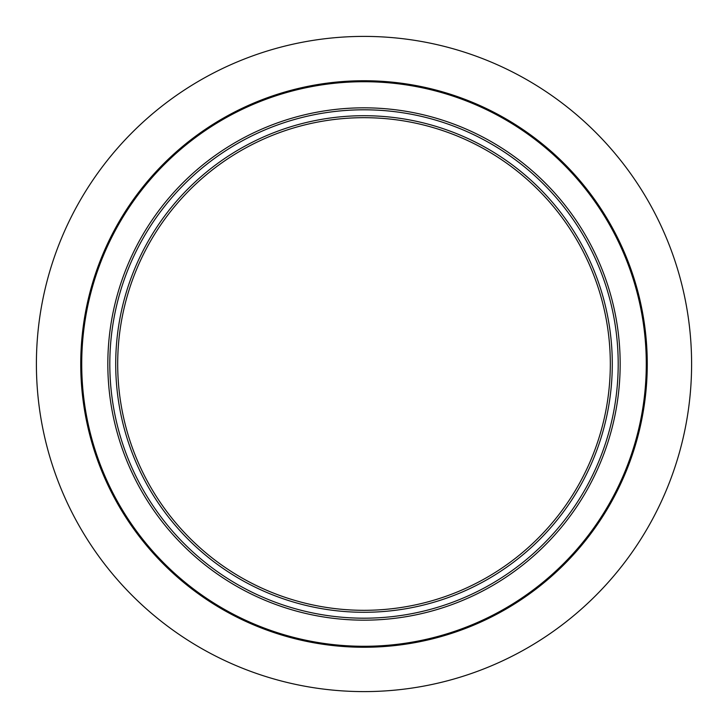 <?xml version="1.0" encoding="UTF-8"?>
<svg xmlns="http://www.w3.org/2000/svg" width="728" height="728" viewBox="0 0 728 728"><rect width="100%" height="100%" fill="white"/><g stroke="black" fill="none" stroke-linecap="round" stroke-linejoin="round"><path stroke-width="1.09" d="M612.284 364A248.284 248.284 0 0 1 239.858 579.024A248.284 248.284 0 0 1 239.858 148.976A248.284 248.284 0 0 1 612.284 364M618.199 364A254.199 254.199 0 0 1 236.9 584.138A254.199 254.199 0 0 1 236.9 143.862A254.199 254.199 0 0 1 618.199 364M620.165 364A256.165 256.165 0 0 1 235.918 585.849A256.165 256.165 0 0 1 235.918 142.151A256.165 256.165 0 0 1 620.165 364M646.282 364A282.282 282.282 0 0 1 222.859 608.462A282.282 282.282 0 0 1 222.859 119.538A282.282 282.282 0 0 1 646.282 364M647.265 364A283.265 283.265 0 0 1 222.368 609.309A283.265 283.265 0 0 1 222.368 118.691A283.265 283.265 0 0 1 647.265 364M610.319 364A246.319 246.319 0 0 1 240.841 577.313A246.319 246.319 0 0 1 240.841 150.687A246.319 246.319 0 0 1 610.319 364M691.6 364A327.6 327.6 0 0 1 200.2 647.711A327.6 327.6 0 0 1 200.2 80.289A327.6 327.6 0 0 1 691.6 364"/></g></svg>
